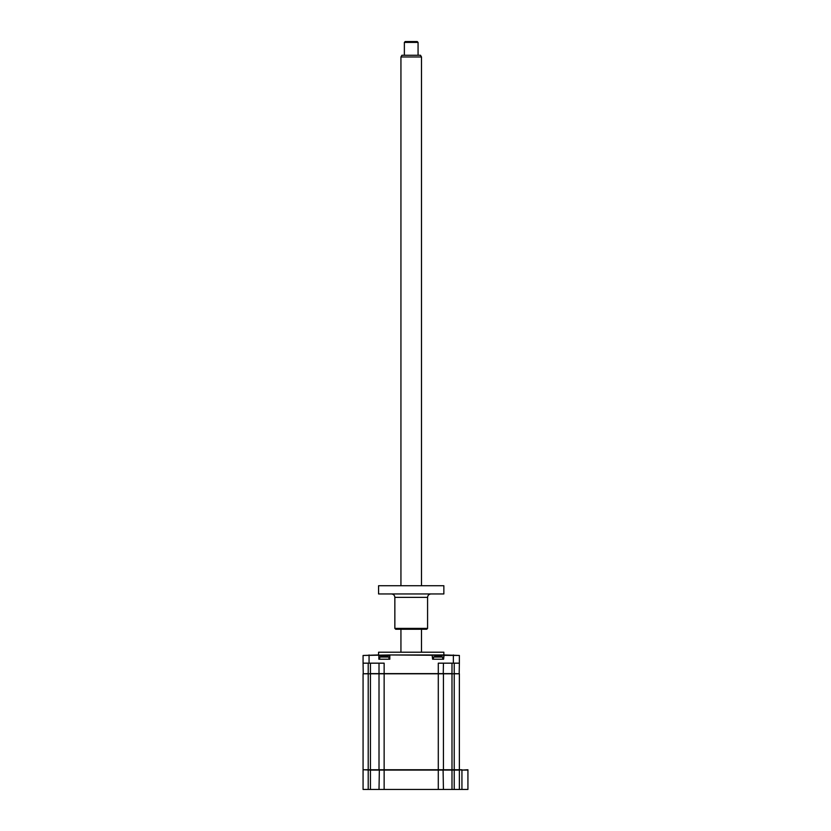 <?xml version="1.0" encoding="UTF-8"?>
<svg xmlns="http://www.w3.org/2000/svg" width="831" height="831" viewBox="0 0 831 831"><rect width="100%" height="100%" fill="white"/><g stroke="black" fill="none" stroke-linecap="round" stroke-linejoin="round"><path stroke-width="1.25" d="M467.926 770.088L461.932 770.088L467.926 769.745L467.926 789.45L459.366 789.45L459.366 770.088L451.991 770.088L454.225 769.745L451.991 769.745L454.225 769.745L451.991 769.745L451.991 673.796L363.074 673.796L363.074 769.745L370.439 769.745L368.206 769.745L370.439 769.745L368.206 769.745L368.206 673.796L370.439 673.796L370.439 769.745L368.206 769.745L370.439 770.088L363.417 769.745M459.366 789.45L451.991 789.45L451.991 770.088L370.439 770.088L370.439 789.45L363.074 789.45L363.074 770.088M451.991 789.45L379.009 789.45L379.351 769.745M438.29 789.45L438.29 769.745L370.439 769.745M443.432 789.45L443.089 769.745M451.991 770.088L451.991 673.796L454.225 673.796L451.991 673.796M461.932 789.45L461.932 770.088L459.024 769.745M454.225 789.45L454.225 673.796L459.366 673.796L459.366 769.745L438.29 769.745L438.29 673.619L451.991 673.619L451.991 663.169M379.009 789.45L370.439 789.45M461.932 769.745L459.366 769.745M378.572 654.953L378.572 652.21L443.858 652.21L443.858 654.953M370.439 673.619L370.439 663.169L370.439 673.619L438.29 673.619L438.29 663.169L459.366 663.169L459.19 673.796L454.225 673.619L454.225 663.169M443.432 663.169L443.255 673.796M368.206 663.169L368.206 673.619L363.24 673.796L363.074 663.169L384.14 663.169L384.14 789.45M379.009 673.619L379.009 663.169M459.366 663.169L459.366 655.462L390.331 654.953L363.074 655.462L363.074 663.169M378.334 654.953L363.074 655.462M378.853 659.232L378.853 655.462L389.812 655.462L389.812 659.232L378.853 659.232M459.366 655.462L444.097 654.953L443.588 659.232L432.619 659.232L432.099 654.953L390.331 654.953M444.097 654.953L432.099 654.953M379.009 769.745L379.009 673.796M443.432 769.745L443.432 673.796M451.991 769.745L454.225 769.745M433.47 659.232L433.47 657.041L442.726 657.041A11.998 11.998 0 0 0 440.752 656.407L441.001 656.48A11.707 11.25 180 0 0 440.056 656.293L436.15 656.293A11.707 11.25 180 0 0 435.195 656.48L435.195 656.48A11.707 11.25 180 0 1 436.15 656.293L437.428 656.293M433.47 657.041A11.998 11.998 0 0 1 435.444 656.407M438.768 656.293L440.056 656.293A11.707 11.25 180 0 1 441.001 656.48L440.752 656.407M379.705 659.232L379.705 657.041L388.96 657.041A11.998 11.998 0 0 0 386.986 656.407L387.236 656.48A11.707 11.25 180 0 0 386.29 656.293L382.385 656.293A11.707 11.25 180 0 0 381.429 656.48L381.429 656.48A11.707 11.25 180 0 1 382.385 656.293L386.29 656.293A11.707 11.25 180 0 1 387.236 656.48L386.986 656.407M379.705 657.041A11.998 11.998 0 0 1 381.678 656.407M400.937 56.975L401.924 55.262L420.507 55.262L421.494 56.975L400.937 56.975L400.937 585.73M404.365 42.402L405.216 41.55L417.214 41.55L418.066 42.402L404.365 42.402L404.365 55.262M427.581 628.392L426.719 629.244L395.712 629.244L394.85 628.392L427.581 628.392L427.581 597.375L394.85 597.375C394.652 595.297 393.51 594.155 391.422 593.947M378.572 593.947L443.858 593.947L443.858 585.73L378.572 585.73L378.572 593.947M368.206 789.45L368.206 770.088M369.068 663.169L369.068 654.953M453.362 663.169L453.362 654.953M442.726 659.232L442.726 657.041M388.96 659.232L388.96 657.041M421.494 56.975L421.494 585.73M421.494 629.244L421.494 652.21M418.066 42.402L418.066 55.262M400.937 629.244L400.937 652.21M427.581 597.375C427.778 595.297 428.921 594.155 431.009 593.947M394.85 628.392L394.85 597.375"/></g></svg>
